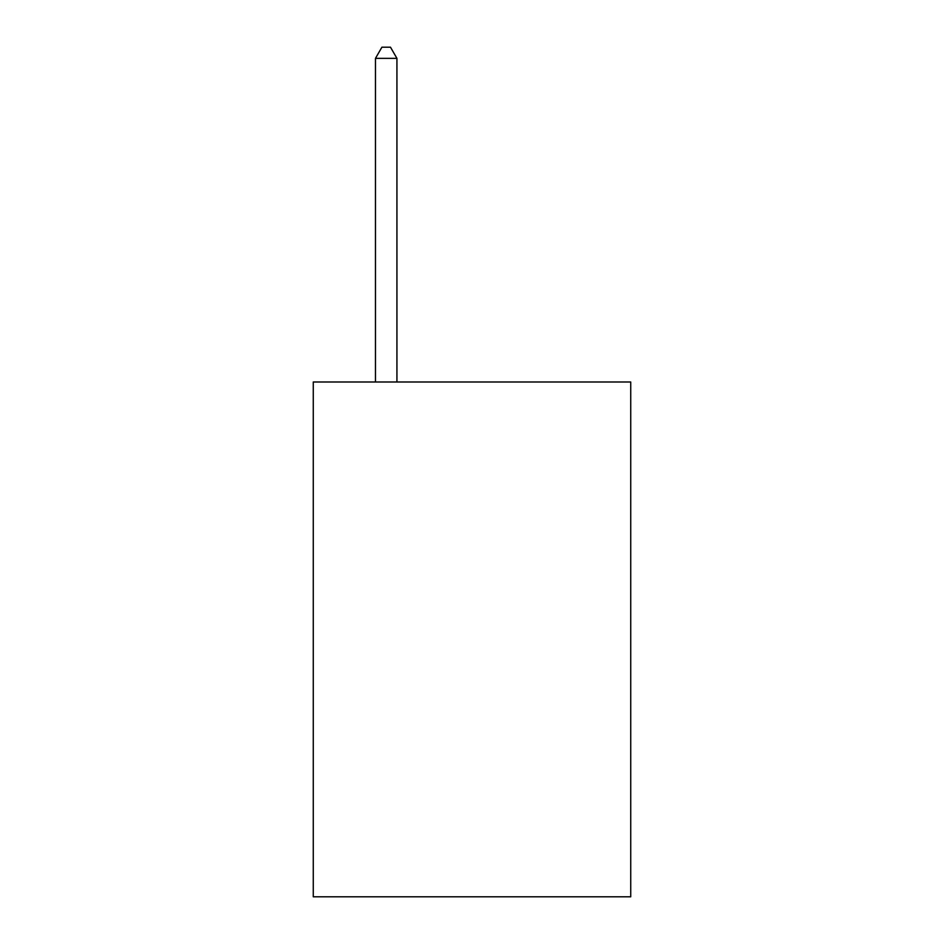 <?xml version="1.0" encoding="UTF-8"?>
<svg xmlns="http://www.w3.org/2000/svg" width="944" height="944" viewBox="0 0 944 944"><rect width="100%" height="100%" fill="white"/><g stroke="black" fill="none" stroke-linecap="round" stroke-linejoin="round"><path stroke-width="1.42" d="M630.734 381.99L630.734 896.8L313.266 896.8L313.266 381.99L630.734 381.99M396.928 381.99L396.928 58.351L375.476 58.351L375.476 381.99M375.476 58.351L381.907 47.2L390.486 47.2L396.928 58.351"/></g></svg>
